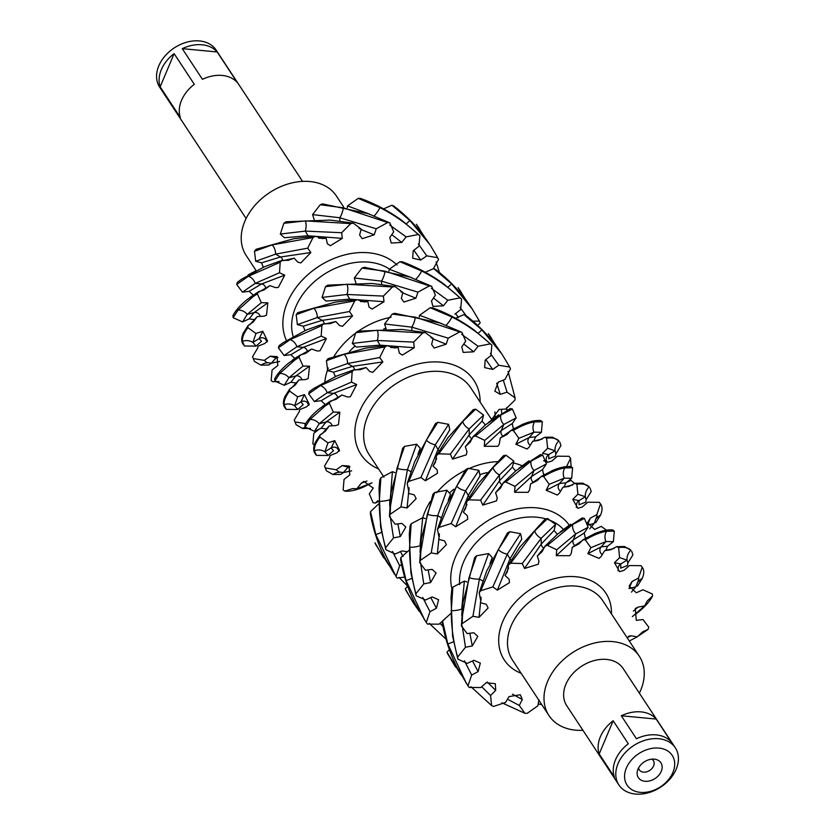 <?xml version="1.0" encoding="UTF-8"?>
<svg xmlns="http://www.w3.org/2000/svg" width="835" height="835" viewBox="0 0 835 835"><rect width="100%" height="100%" fill="white"/><g stroke="black" fill="none" stroke-linecap="round" stroke-linejoin="round"><path stroke-width="1.25" d="M626.365 768.023A27.023 19.821 146.7 0 0 640.33 792.363A27.023 19.821 146.7 0 0 672.906 772.427A27.023 19.821 146.7 0 0 658.94 748.087A27.023 19.821 146.7 0 0 626.365 768.023M676.204 769.139A33.776 24.779 -33.3 0 1 648.2 792.822A33.776 24.779 -33.3 0 1 618.902 784.963A33.776 24.779 -33.3 0 1 618.025 763.639A33.776 24.779 -33.3 0 1 646.029 739.967A33.776 24.779 -33.3 0 1 675.327 747.826A33.776 24.779 -33.3 0 1 676.204 769.139M302.541 181.383L216.098 50.037A33.776 24.779 146.7 0 0 186.8 42.178A33.776 24.779 146.7 0 0 158.796 65.861A33.776 24.779 146.7 0 0 159.673 87.174L246.116 218.519M651.884 759.161A8.434 6.189 -33.3 0 1 653.387 760.601A8.434 6.189 -33.3 0 1 653.607 765.914A8.434 6.189 -33.3 0 1 646.624 771.832A8.434 6.189 -33.3 0 1 639.307 769.87A8.434 6.189 -33.3 0 1 638.587 767.918M661.268 771.321A13.506 9.916 -33.3 0 1 645.914 781.341A13.506 9.916 -33.3 0 1 637.418 770.872A13.506 9.916 -33.3 0 1 638.003 769.129A13.506 9.916 -33.3 0 1 655.068 759.255A13.506 9.916 -33.3 0 1 661.268 771.321M675.327 747.826L623.15 668.532A33.776 24.779 146.7 0 0 593.842 660.673A33.776 24.779 146.7 0 0 565.848 684.356A33.776 24.779 146.7 0 0 566.725 705.669L618.902 784.963M614.341 776.957A33.776 24.779 -33.3 0 1 615.499 759.808A33.776 24.779 -33.3 0 1 628.296 743.755L613.161 720.751A33.776 24.779 146.7 0 0 600.365 736.804A33.776 24.779 146.7 0 0 599.196 753.953L614.341 776.957M343.644 206.986L336.474 196.089A54.035 39.652 146.7 0 0 289.599 183.512A54.035 39.652 146.7 0 0 244.791 221.4A54.035 39.652 146.7 0 0 246.2 255.51L256.157 270.644M639.349 693.165A54.035 39.652 146.7 0 0 640.675 690.274A54.035 39.652 146.7 0 0 639.266 656.174A54.035 39.652 146.7 0 0 592.38 643.587A54.035 39.652 146.7 0 0 547.583 681.475A54.035 39.652 146.7 0 0 548.981 715.585A54.035 39.652 146.7 0 0 582.924 730.301M457.862 659.149A105.377 77.311 146.7 0 1 457.643 657.082C453.321 641.865 451.203 626.407 451.276 610.709L452.873 587.13A105.377 77.311 146.7 0 0 451.777 589.312L451.004 597.735L452.601 636.176L457.862 659.149L467.245 663.366L473.862 660.318L480.323 663.094L478.131 671.601L471.681 675.066L464.427 660.798M416.164 595.772A105.377 77.311 146.7 0 1 415.934 593.716C411.624 578.498 409.494 563.041 409.567 547.332L411.175 523.764A105.377 77.311 146.7 0 0 410.068 525.946L409.296 534.369L410.893 572.81L416.164 595.772L425.537 600L432.154 596.952L438.615 599.728L436.423 608.235L429.973 611.7L422.729 597.432M385.885 549.764L380.614 526.802L379.017 488.36L379.789 479.937A105.377 77.311 146.7 0 1 380.896 477.756L379.288 501.334C379.215 517.032 381.344 532.49 385.655 547.708A105.377 77.311 146.7 0 0 385.885 549.764L395.258 553.991L401.875 550.943L406.718 551.632M283.222 260.656L294.15 258.161L288.357 260.322L282.073 260.353L264.465 266.741L241.43 279.297L237.422 282.24A105.377 77.311 146.7 0 0 236.681 284.453L248.433 276.26L280.205 262.211L279.495 272.721L284.725 275.164L278.337 287.438L275.529 287.626L269.955 285.643L263.954 290.006L258.443 291.697L246.722 299.901C240.01 305.506 235.418 310.756 232.934 315.64A105.377 77.311 146.7 0 0 233.153 317.707L242.536 321.934L249.154 318.886L253.997 319.575M233.153 317.707L238.006 310.109L252.942 296.78L257.347 293.878L261.324 302.677L267.837 302.813L266.49 315.233L263.923 316.194L257.263 316.559L253.287 321.945L248.078 325.556A105.377 77.311 146.7 0 0 247.911 327.717L255.98 333.457L262.764 331.265L267.544 340.983L264.726 343.54L258.005 346.181L257.671 348.07L252.535 356.743A105.377 77.311 146.7 0 0 253.339 358.559L264.257 360.386L270.3 356.201L277.022 356.639L277.836 365.49L272.074 370.02L271.156 380.541A105.377 77.311 146.7 0 0 272.795 381.741L279.005 381.501M258.443 291.697A105.377 77.311 146.7 0 0 257.347 293.878M274.861 381.073A105.377 77.311 146.7 0 1 274.632 379.017C277.116 374.122 281.719 368.872 288.43 363.267L300.151 355.073A105.377 77.311 146.7 0 0 299.045 357.244L294.64 360.156L279.715 373.475L274.861 381.073L284.244 385.3L288.931 377.744L303.032 366.043L299.045 357.244M355.199 370.041L366.137 367.536L360.344 369.696L354.061 369.728L336.453 376.115L313.417 388.682L309.409 391.615A105.377 77.311 146.7 0 0 308.668 393.828L320.41 385.634L352.182 371.585L351.472 382.096L356.702 384.538L350.314 396.813L347.517 397.001L341.943 395.018L335.941 399.38L330.43 401.082L318.709 409.275C311.998 414.88 307.395 420.13 304.911 425.025A105.377 77.311 146.7 0 0 305.14 427.082L314.524 431.309L321.131 428.261L325.974 428.95M305.14 427.082L309.994 419.483L324.919 406.165L329.324 403.253L333.311 412.052L339.814 412.187L338.467 424.608L335.9 425.568L329.251 425.933L325.274 431.319L320.055 434.931A105.377 77.311 146.7 0 0 319.889 437.091L327.957 442.832L334.752 440.64L339.521 450.357L336.714 452.914L329.992 455.566L329.648 457.455L324.523 466.128A105.377 77.311 146.7 0 0 325.316 467.944L336.244 469.761L342.287 465.575L349.009 466.024L349.823 474.864L344.051 479.394L343.143 489.915A105.377 77.311 146.7 0 0 344.782 491.116L352.579 488.6L356.9 488.736L361.273 483.194L363.883 481.44L373.235 488.078L369.3 493.809L373.078 502.691A105.377 77.311 146.7 0 0 375.312 503.077L377.827 500.687M330.43 401.082A105.377 77.311 146.7 0 0 329.324 403.253M476.503 555.786L469.019 577.549L462.506 615.218L462.131 623.682A105.377 77.311 146.7 0 0 461.39 625.895L463.018 602.327L474.635 557.644A105.377 77.311 146.7 0 1 476.503 555.786L488.579 553.584L492.233 557.603L489.926 563.625M434.805 492.41L427.311 514.183L420.809 551.851L420.433 560.316A105.377 77.311 146.7 0 0 419.692 562.529L421.32 538.951L432.927 494.278A105.377 77.311 146.7 0 1 434.805 492.41L446.882 490.218L450.524 494.236L448.228 500.259M410.862 471.671L407.428 469.656L416.602 444.21L404.526 446.401A105.377 77.311 146.7 0 0 402.647 448.27L391.041 492.953L389.413 516.521L395.143 524.203L401.885 523.388L405.831 527.01L400.299 536.571L393.494 537.876L385.655 547.708M397.032 468.174A12.107 5.73 3.9 0 0 407.428 469.656L400.936 506.908L390.154 514.308L390.529 505.843L397.032 468.174L404.526 446.401M282.073 260.353A105.377 77.311 146.7 0 0 280.205 262.211M323.782 323.719L306.174 330.107L283.138 342.674L279.13 345.617A105.377 77.311 146.7 0 0 278.389 347.819L290.142 339.626L321.903 325.577A105.377 77.311 146.7 0 1 323.782 323.719L330.065 323.688L335.858 321.527L339.501 325.535L342.538 326.287L352.568 315.901L349.416 311.518L354.708 300.903L313.803 308.292L296.174 314.68A105.377 77.311 146.7 0 1 297.771 312.645L335.482 302.082L357.067 299.64A105.377 77.311 146.7 0 0 354.708 300.903M354.061 369.728A105.377 77.311 146.7 0 0 352.182 371.585M180.35 117.516A33.776 24.779 -33.3 0 1 181.508 100.367A33.776 24.779 -33.3 0 1 194.304 84.314L174.118 53.638A33.776 24.779 146.7 0 0 161.322 69.691A33.776 24.779 146.7 0 0 160.163 86.84L180.35 117.516M202.446 79.325A33.776 24.779 -33.3 0 1 237.359 82.634L217.173 51.958A33.776 24.779 146.7 0 0 182.26 48.66L202.446 79.325M319.889 437.091C315.88 442.373 314.043 446.913 314.398 450.702L316.413 455.367L328.009 455.492L333.489 450.67L331.14 447.946L334.752 440.64M320.055 434.931L315.233 442.519C313.188 447.33 313.188 451.088 315.254 453.77M284.975 407.762C282.908 405.079 282.908 401.322 284.954 396.51L289.776 388.922A105.377 77.311 146.7 0 0 289.62 391.083C285.601 396.364 283.764 400.904 284.119 404.693L286.134 409.359L297.73 409.484L294.598 405.768L297.677 396.823L289.62 391.083M247.911 327.717C243.893 332.998 242.066 337.538 242.411 341.327L244.425 345.993L256.032 346.118L261.501 341.296L259.163 338.572L262.764 331.265M248.078 325.556L243.256 333.144C241.2 337.956 241.211 341.713 243.267 344.396M379.288 503.338L370.521 511.605A105.377 77.311 146.7 0 0 370.354 513.765C373.141 529.38 378.025 544.128 385.018 558.01L394.151 573.697M392.45 551.424L399.694 565.692L395.999 576.463A105.377 77.311 146.7 0 0 397.157 578.06L404.683 577.079M395.999 576.463L375.813 534.567L370.521 511.605M424.785 620.238L406.092 580.576L400.8 557.613A105.377 77.311 146.7 0 0 400.633 559.774C403.42 575.388 408.305 590.136 415.298 604.018L426.278 622.472A105.377 77.311 146.7 0 0 427.436 624.069L439.033 624.183L442.487 621.146M424.43 619.695L424.076 619.163M466.483 683.604L447.8 643.942L442.508 620.979A105.377 77.311 146.7 0 0 442.341 623.14C445.118 638.754 450.013 653.502 457.006 667.395L467.976 685.838A105.377 77.311 146.7 0 0 469.134 687.435L480.741 687.549L486.21 682.738L495.332 683.708L495.698 690.399L490.573 695.503L481.67 686.725M466.128 683.072L465.773 682.529M321.6 434.242L329.251 425.933M309.994 419.483A12.107 11.544 -86 0 1 319.21 423.752L333.311 412.052M339.814 412.187L326.036 421.999L319.21 423.752L314.524 431.309M295.694 382.941L290.851 382.253L284.244 385.3M291.321 388.233L298.972 379.925L305.62 379.56L308.188 378.599L309.534 366.179L303.032 366.043M289.776 388.922L294.995 385.311L298.972 379.925M249.623 324.867L257.263 316.559M238.006 310.109A12.107 11.544 -86 0 1 247.233 314.377L261.324 302.677M267.837 302.813L254.049 312.624L247.233 314.377L242.536 321.934M401.583 564.679L399.694 565.692M426.278 622.472L429.973 611.7M400.8 557.613L408.941 550.338M467.976 685.838L471.681 675.066M442.508 620.979L450.649 613.704M324.523 466.128L326.422 470.783L332.967 474.53L340.774 474.395L343.435 472.579M326.422 470.783L325.316 467.944M296.143 424.775L294.244 420.12A105.377 77.311 146.7 0 0 295.037 421.936L296.143 424.775L302.688 428.522L310.495 428.386M252.535 356.743L254.435 361.409L260.979 365.156L268.786 365.02L271.448 363.194M254.435 361.409L253.339 358.559M383.693 557.811L374.988 542.802A105.377 77.311 146.7 0 0 375.781 544.618L388.964 565.316M383.348 557.289L383.004 556.757M407.595 586.066L398.973 577.382M419.243 611.314L413.972 603.82L405.267 588.811A105.377 77.311 146.7 0 0 406.06 590.627L413.628 603.288M429.253 623.39L446.015 639.151M460.941 674.69L446.965 652.177A105.377 77.311 146.7 0 0 447.769 653.993L455.336 666.664M470.961 686.756L491.585 705.565A105.377 77.311 146.7 0 0 493.495 706.452L505.551 702.454L509.047 696.599L520.32 694.762L522.303 699.479L519.297 705.439L507.482 699.229M329.595 457.684L329.992 455.566M314.398 450.702A12.107 11.972 -43.3 0 1 324.878 451.777L327.957 442.832M339.073 451.349L338.968 450.629A5.407 5.344 -43.3 0 0 331.14 447.946L324.878 451.777L328.009 455.492M307.583 403.368L308.689 404.62A5.407 5.344 136.7 0 0 300.861 401.938L303.209 404.662L297.73 409.484M299.316 411.676L299.713 409.557L306.435 406.906L309.242 404.349L304.472 394.631L297.677 396.823M294.244 420.12L299.368 411.446L299.713 409.557M257.618 348.31L258.005 346.181M242.411 341.327A12.107 11.972 -43.3 0 1 252.89 342.402L255.98 333.457M267.096 341.974L266.981 341.254A5.407 5.344 -43.3 0 0 259.163 338.572L252.89 342.402L256.032 346.118M439.972 623.359L442.967 626.469M444.512 619.372L442.811 620.864M405.267 588.811L407.689 586.306M491.585 705.565L490.573 695.503M446.965 652.177L449.387 649.672M344.782 491.116C349.489 491.606 355.512 490.354 362.87 487.348L370.897 483.413M319.544 428.856L313.772 433.386L312.864 443.907A105.377 77.311 146.7 0 0 314.336 444.982M501.887 702.799L524.85 713.267A105.377 77.311 146.7 0 0 527.229 713.309L537.897 705.794L538.899 699.793M351.629 470.836L343.31 472.579L338.885 471.921L336.244 469.761M305.693 423.585L295.037 421.936M279.642 361.461L271.323 363.204L266.908 362.547L264.257 360.386M524.85 713.267L519.297 705.439M378.62 501.47L375.312 503.077M538.21 703.926L541.821 704.698M372.055 482.787L356.9 488.736M637.491 636.562L648.043 629.433A105.377 77.311 146.7 0 0 648.785 627.221L643.044 619.539L636.301 620.353L635.299 608.548L637.888 607.17L644.693 605.866L632.346 616.627M648.043 629.433L642.679 631.824L637.251 636.834L629.381 640.988M637.251 636.834L631.135 635.779L628.431 636.28M506.793 407.355L506.845 410.204M634.976 614.727L638.744 611.784C645.455 606.179 650.047 600.929 652.532 596.033A105.377 77.311 146.7 0 0 652.312 593.977L642.929 589.75L636.312 592.798L629.172 586.087L632.043 581.515L638.493 578.05L638.65 579.636L635.842 586.807L631.469 592.109M652.532 596.033L647.177 601.085L644.693 605.866M491.314 337.987L489.467 335.221A105.377 77.311 146.7 0 0 488.308 333.624L496.501 346.368M508.056 371.377L515.111 397.909L507.043 392.168L500.248 394.36L494.842 391.135L498.286 382.086L505.008 379.434L510.477 368.872A105.377 77.311 146.7 0 0 509.684 367.056L498.756 365.239L492.713 369.425L484.634 367.598L485.177 360.135L490.949 355.606L491.857 345.085A105.377 77.311 146.7 0 0 490.218 343.884L478.1 346.264L473.727 351.806L463.206 352.412L461.765 346.922L465.7 341.191L461.922 332.309A105.377 77.311 146.7 0 0 459.688 331.923L448.228 338.144L446.182 344.187L434.179 348.038L431.622 344.448L433.114 338.405L425.224 332.507A105.377 77.311 146.7 0 0 422.729 332.988L413.669 342.099L414.275 347.736L402.334 355.094L399.318 353.09L398.149 347.652L394.297 347.945L387.346 345.648A105.377 77.311 146.7 0 0 384.987 346.911L379.695 357.526L382.847 361.91L372.817 372.295L369.78 371.544L366.137 367.536M492.139 418.815L499.1 409.432L505.749 409.067L514.944 400.069A105.377 77.311 146.7 0 0 515.111 397.909M461.035 291.979L459.187 289.213A105.377 77.311 146.7 0 0 458.029 287.616L466.222 300.36M419.337 228.613L417.49 225.847A105.377 77.311 146.7 0 0 416.331 224.25L424.524 236.994M436.079 262.002L439.45 272.523M566.527 466.588L570.545 458.373L569.053 456.307L557.456 456.192L551.977 461.003L547.603 462.308L543.668 460.753M570.211 457.904A105.377 77.311 146.7 0 0 569.053 456.307M570.545 458.373L571.13 466.692M599.332 502.315L600.49 503.912A105.377 77.311 146.7 0 0 599.332 502.315L587.736 502.2L582.256 507.012L577.883 508.317L572.768 499.351L577.893 494.247L585.325 496.762L586.149 499.904L585.753 502.127L579.031 504.778L579.062 500.593L572.768 499.351M595.689 522.762L600.511 515.174C602.557 510.352 602.546 506.605 600.49 503.912L596.795 514.684L590.335 518.149L587.464 522.71L594.614 529.432L601.221 526.384L606.46 530.173M641.029 565.681L642.198 567.278A105.377 77.311 146.7 0 0 641.029 565.681L629.433 565.566L623.964 570.378L619.591 571.683L614.476 562.717L619.601 557.613L627.033 560.128L627.857 563.27L627.461 565.493L620.739 568.144L620.76 563.959L614.476 562.717M637.387 586.128L642.209 578.54C644.265 573.728 644.255 569.971 642.198 567.278L638.493 578.05M501.491 409.296L501.658 413.116M574.72 483.517L570.942 480.375L566.349 482.494M589.771 528.743L594.144 523.441L596.941 516.27L596.795 514.684M502.117 354.395L498.318 348.853C489.258 336.234 478.434 325.107 465.867 315.484A105.377 77.311 146.7 0 0 463.947 314.597L455.555 318.26M501.772 353.863L481.878 329.835L463.947 314.597M502.461 354.927L509.684 367.056M477.714 325.473L480.198 322.874A105.377 77.311 146.7 0 0 479.405 321.058L472.182 308.919L451.599 283.827L433.668 268.588A105.377 77.311 146.7 0 1 435.588 269.486C448.155 279.099 458.979 290.225 468.038 302.844L471.838 308.386M430.129 245.02L426.341 239.468C417.27 226.859 406.457 215.733 393.88 206.109A105.377 77.311 146.7 0 0 391.97 205.222L383.578 208.886M429.785 244.488L409.891 220.461L391.97 205.222M430.484 245.553L437.697 257.681L426.779 255.865L420.736 260.05L412.657 258.224L413.2 250.761L418.961 246.231L419.88 235.71A105.377 77.311 146.7 0 0 418.241 234.51L406.123 236.889L401.75 242.432L391.229 243.037L389.788 237.537L393.713 231.817L389.935 222.935A105.377 77.311 146.7 0 0 387.701 222.548L376.241 228.769L374.205 234.812L362.192 238.664L359.635 235.073L361.127 229.03L353.236 223.133A105.377 77.311 146.7 0 0 350.752 223.613L341.682 232.714L342.287 238.361L330.357 245.72L327.33 243.716L326.172 238.278L322.31 238.57L315.359 236.274A105.377 77.311 146.7 0 0 313 237.537L307.708 248.152L310.87 252.525L300.84 262.921L297.803 262.169L294.15 258.161M433.198 268.995L438.5 259.497A105.377 77.311 146.7 0 0 437.697 257.681M544.691 437.289L552.499 437.143L558.907 440.901C556.486 438.375 552.384 437.467 546.612 438.177A105.377 77.311 146.7 0 0 544.691 437.289L538.659 440.421L532.646 441.287L529.139 447.142L527.052 449.032L515.884 444.262L518.9 438.302L513.337 430.474A105.377 77.311 146.7 0 0 510.957 430.432L506.949 434.555L500.29 437.947L499.288 443.949L497.879 446.318L484.29 446.287L484.728 440.379L475.47 435.974A105.377 77.311 146.7 0 0 472.986 436.778L470.157 442.206L465.325 446.662L466.984 451.892L466.264 454.856L452.518 459.104L450.315 454.146L438.751 453.833A105.377 77.311 146.7 0 0 436.548 455.367L435.39 462.319L433.062 466.118L437.123 469.792L437.457 473.257L425.391 480.762L420.892 477.505L408.795 481.346A105.377 77.311 146.7 0 0 407.198 483.371L408.806 491.711L408.419 493.349L414.264 494.894L416.133 498.652L407.062 507.962L400.936 506.908M555.87 453.989L560.943 445.556L559.742 441.955M576.891 484.185C582.663 483.475 586.765 484.383 589.186 486.909L582.778 483.152L574.971 483.298A105.377 77.311 146.7 0 1 576.891 484.185L577.893 494.247M590.021 487.964L591.222 491.564L586.337 499.288M618.589 547.551C624.371 546.841 628.463 547.75 630.884 550.275L624.476 546.518L616.679 546.664A105.377 77.311 146.7 0 1 618.589 547.551L619.601 557.613M631.719 551.33L632.93 554.931L628.035 562.654M503.286 380.123L507.043 392.168M547.75 462.329L546.497 461.056A5.407 5.344 -43.3 0 1 548.783 454.584L555.045 450.754L547.614 448.238L546.612 438.177M558.907 440.901A12.107 11.972 -43.3 0 0 555.045 450.754L555.87 453.896L555.473 456.119L548.752 458.77L548.783 454.584L542.5 453.342L547.614 448.238M491.857 345.085L473.915 329.867C461.254 320.692 447.487 313.334 432.593 307.791A105.377 77.311 146.7 0 0 430.213 307.739L419.546 315.265L419.233 317.133M490.218 343.884C478.716 333.071 465.972 324.105 451.965 317.018L430.213 307.739M461.578 299.076A105.377 77.311 146.7 0 0 459.939 297.876C448.437 287.063 435.693 278.107 421.696 271.01L399.934 261.731A105.377 77.311 146.7 0 1 402.313 261.783C417.208 267.325 430.975 274.684 443.635 283.858L461.578 299.076L460.669 309.597L454.908 314.127M419.88 235.71L401.938 220.492C389.277 211.318 375.499 203.959 360.616 198.417A105.377 77.311 146.7 0 0 358.236 198.365L347.558 205.88L347.256 207.758M418.241 234.51C406.739 223.686 393.984 214.731 379.988 207.644L358.236 198.365M530.267 445.253A5.407 5.219 15.5 0 1 529.192 437.498L533.951 432.165L541.414 432.29L542.322 421.758A105.377 77.311 146.7 0 0 540.683 420.569C535.976 420.078 529.954 421.331 522.595 424.337L510.957 430.432M513.337 430.474C521.426 425.693 528.482 422.844 534.504 421.925L542.322 421.758M543.616 476.482C551.705 471.702 558.761 468.852 564.784 467.934L572.601 467.767A105.377 77.311 146.7 0 0 570.963 466.577C566.255 466.076 560.233 467.339 552.874 470.345L541.237 476.441A105.377 77.311 146.7 0 1 543.616 476.482L549.179 484.31L546.163 490.27L557.331 495.04L559.419 493.151L562.926 487.296L568.938 486.419L574.971 483.298M585.325 539.848C593.414 535.068 600.469 532.219 606.481 531.3L614.309 531.133A105.377 77.311 146.7 0 0 612.671 529.943C607.963 529.453 601.931 530.705 594.572 533.711L582.945 539.807A105.377 77.311 146.7 0 1 585.325 539.848L590.877 547.677L587.871 553.636L599.029 558.406L601.116 556.517L604.623 550.672L610.646 549.795L616.679 546.664M490.322 353.382L498.756 365.239M425.276 272.252L433.668 268.588M460.043 307.384L466.149 315.703M472.913 321.183L479.405 321.058M418.345 244.008L426.779 255.865M534.504 421.925A12.107 11.7 15.5 0 0 533.951 432.165L518.9 438.302M542.155 439.106L532.646 441.287M533.836 440.849L535.642 436.82L541.414 432.29M564.784 467.934A12.107 11.7 -164.5 0 0 564.23 478.173L549.179 484.31M572.434 485.114L562.926 487.296M546.163 490.27L559.471 483.507L564.23 478.173L571.693 478.288L565.921 482.818L564.116 486.857M572.601 467.767L571.693 478.288M606.481 531.3A12.107 11.7 -164.5 0 0 605.939 541.539L590.877 547.677M614.142 548.48L604.623 550.672M587.871 553.636L601.179 546.873L605.939 541.539L613.391 541.664L607.629 546.194L605.813 550.223M614.309 531.133L613.391 541.664M461.922 332.309L440.16 323.061L394.725 313.292A105.377 77.311 146.7 0 0 392.241 314.096L384.58 323.98L386.24 329.209M459.688 331.923L415.287 317.175L392.241 314.096M431.643 286.301A105.377 77.311 146.7 0 0 429.409 285.914L385.008 271.166L361.962 268.087A105.377 77.311 146.7 0 1 364.446 267.283L409.881 277.053L431.643 286.301L435.421 295.183L431.486 300.913L432.927 306.403L443.448 305.798L447.821 300.256L459.939 297.876M389.935 222.935L368.172 213.687L322.738 203.907A105.377 77.311 146.7 0 0 320.254 204.721L312.593 214.605L314.252 219.835M387.701 222.548L343.3 207.8L320.254 204.721M502.722 436.016A5.407 4.801 23.2 0 1 501.261 430.536L503.797 424.504L516.166 417.876L512.387 408.993A105.377 77.311 146.7 0 0 510.154 408.597L485.907 424.483L472.986 436.778M475.47 435.974L500.739 415.11L512.387 408.993M505.749 481.983L531.018 461.118L542.666 455.002A105.377 77.311 146.7 0 0 540.433 454.605L516.187 470.491L503.265 482.787A105.377 77.311 146.7 0 1 505.749 481.983L515.007 486.387L514.569 492.295L528.158 492.326L529.567 489.957L530.569 483.956L537.218 480.563L541.237 476.441M547.447 545.349L572.726 524.484L584.375 518.368A105.377 77.311 146.7 0 0 582.131 517.971L557.895 533.857L544.963 546.153A105.377 77.311 146.7 0 1 547.447 545.349L556.715 549.754L556.277 555.661L569.856 555.692L571.276 553.323L572.267 547.322L578.926 543.929L582.945 539.807M461.703 334.376L478.1 346.264M441.673 323.583L419.546 315.265M411.394 277.585L389.267 269.256L399.934 261.731M388.953 271.124L389.267 269.256M431.424 288.367L447.821 300.256M389.726 225.001L406.123 236.889M369.686 214.209L347.558 205.88M500.739 415.11A12.107 10.761 23.2 0 0 503.797 424.504L484.728 440.379M513.807 428.71A12.107 10.761 23.2 0 1 513.755 428.71L500.29 437.947M513.755 428.71L514.569 428.271M513.41 428.898L512.231 423.595L516.166 417.876M531.018 461.118A12.107 10.761 -156.8 0 0 534.076 470.512L515.007 486.387M544.848 474.28L530.569 483.956M514.569 492.295L531.54 476.534L534.076 470.512L546.445 463.884L542.51 469.604L543.689 474.906M542.666 455.002L546.445 463.884M572.726 524.484A12.107 10.761 -156.8 0 0 575.774 533.889L556.715 549.754M586.556 537.646L572.267 547.322M556.277 555.661L573.248 539.911L575.774 533.889L588.143 527.25L584.218 532.97L585.398 538.272M584.375 518.368L588.143 527.25M425.224 332.507L402.178 329.46L358.017 331.151A105.377 77.311 146.7 0 0 355.804 332.685L352.318 343.435L356.378 347.099L379.988 345.147L414.275 347.736M422.729 332.988L377.399 330.263L355.804 332.685M394.945 286.509A105.377 77.311 146.7 0 0 392.45 286.979L347.12 284.255L325.525 286.676A105.377 77.311 146.7 0 1 327.738 285.142L371.899 283.451L394.945 286.509L402.835 292.396L401.343 298.439L403.9 302.04L415.903 298.189L417.949 292.135L429.409 285.914M353.236 223.133L330.19 220.085L286.029 221.776A105.377 77.311 146.7 0 0 283.827 223.31L280.33 234.061L284.401 237.724L308.011 235.773L342.287 238.361M350.752 223.613L305.422 220.889L283.827 223.31M471.796 438.678A5.407 4.144 19.9 0 1 469.239 434.732L469.155 428.939L483.58 415.078L475.689 409.192A105.377 77.311 146.7 0 0 473.195 409.661L448.019 437.571L436.548 455.367M438.751 453.833L462.757 421.508L475.689 409.192M469.03 499.841L493.036 467.517L505.968 455.2A105.377 77.311 146.7 0 0 503.474 455.67L478.298 483.58L466.828 501.376A105.377 77.311 146.7 0 1 469.03 499.841L480.595 500.144L482.797 505.112L496.543 500.864L497.263 497.9L495.593 492.671L500.436 488.204L503.265 482.787M510.738 563.218L534.744 530.883L547.666 518.566A105.377 77.311 146.7 0 0 545.182 519.036L520.007 546.946L508.536 564.742A105.377 77.311 146.7 0 1 510.738 563.218L522.292 563.521L524.495 568.478L538.251 564.23L538.961 561.277L537.302 556.037L542.145 551.58L544.963 546.153M431.058 337.82L433.114 338.405M415.287 317.175A12.107 5.344 -68.2 0 1 411.812 327.143L448.228 338.144M411.864 330.378L411.812 327.143L384.58 323.98M381.585 284.37L381.532 281.134L354.301 277.971L361.962 268.087M355.961 283.201L354.301 277.971M385.008 271.166A12.107 5.344 111.8 0 1 381.532 281.134L417.949 292.135M400.8 291.812L402.835 292.396M359.071 228.446L361.127 229.03M343.3 207.8A12.107 5.344 -68.2 0 1 339.835 217.758L376.241 228.769M339.876 221.004L339.835 217.758L312.593 214.605M462.757 421.508A12.107 9.289 19.9 0 0 469.155 428.939L450.315 454.146M472.84 437.498L465.325 446.662M488.423 422.437L498.693 414.818M485.354 424.942L482.077 421.122L483.58 415.078M493.036 467.517A12.107 9.289 -160.1 0 0 499.434 474.948L480.595 500.144M503.119 483.507L495.593 492.671M482.797 505.112L499.518 480.741L499.434 474.948L513.859 461.087L512.356 467.13L515.633 470.95M505.968 455.2L513.859 461.087M518.702 468.445L528.962 460.826M534.744 530.883A12.107 9.289 -160.1 0 0 541.143 538.314L522.292 563.521M544.817 546.873L537.302 556.037M524.495 568.478L541.226 544.117L541.143 538.314L555.557 524.453L554.064 530.496L557.342 534.317M547.666 518.566L555.557 524.453M560.41 531.811L570.67 524.192M387.346 345.648L365.761 348.091L328.051 358.653A105.377 77.311 146.7 0 0 326.454 360.678L327.675 370.656L333.52 372.201L335.284 376.637M384.987 346.911L344.083 354.301L326.454 360.678M315.359 236.274L293.774 238.716L256.074 249.279A105.377 77.311 146.7 0 0 254.477 251.304L255.687 261.282L261.543 262.827L263.296 267.263M313 237.537L272.106 244.926L254.477 251.304M439.21 450.806A5.407 3.361 12.9 0 1 437.999 449.48L435.317 444.794L448.614 424.326L437.811 422.333A105.377 77.311 146.7 0 0 435.452 423.595L414.713 461.619L407.198 483.371M408.795 481.346L426.341 440.139L437.811 422.333M439.074 527.355L456.62 486.147L468.091 468.341A105.377 77.311 146.7 0 0 465.721 469.604L444.992 507.628L437.477 529.38A105.377 77.311 146.7 0 1 439.074 527.355L451.171 523.514L455.67 526.77L467.736 519.266L467.402 515.79L463.341 512.126L465.669 508.327L466.828 501.376M480.783 590.721L498.328 549.514L509.788 531.707A105.377 77.311 146.7 0 0 507.43 532.97L486.69 570.994L479.186 592.746A105.377 77.311 146.7 0 1 480.783 590.721L492.869 586.88L497.378 590.136L509.444 582.632L509.11 579.166L505.039 575.492L507.367 571.693L508.536 564.742M390.728 347.527L398.149 347.652M377.399 330.263A12.107 7.108 -77.7 0 1 377.305 340.471L413.669 342.099M380.405 346.149A5.407 3.173 -77.7 0 0 379.988 345.147L377.305 340.471L352.318 343.435M350.126 300.141A5.407 3.173 102.3 0 0 349.708 299.139L347.026 294.463L322.039 297.427L325.525 286.676M360.449 301.518L367.87 301.644L369.039 307.082L372.055 309.086L383.996 301.727L349.708 299.139L326.099 301.091L322.039 297.427M347.12 284.255A12.107 7.108 102.3 0 1 347.026 294.463L383.39 296.091L392.45 286.979M357.067 299.64L364.018 301.936L367.87 301.644M383.996 301.727L383.39 296.091M318.74 238.152L326.172 238.278M305.422 220.889A12.107 7.108 -77.7 0 1 305.318 231.097L341.682 232.714M308.418 236.775A5.407 3.173 -77.7 0 0 308.011 235.773L305.318 231.097L280.33 234.061M426.341 440.139A12.107 7.525 12.9 0 0 435.317 444.794L420.892 477.505M436.695 458.519L433.062 466.118M425.391 480.762L437.999 449.48L449.783 429.774L448.614 424.326M456.62 486.147A12.107 7.525 -167.1 0 0 465.596 490.803L451.171 523.514M466.974 504.517L463.341 512.126M469.489 496.815A5.407 3.361 -167.1 0 1 468.278 495.489L465.596 490.803L478.893 470.335L480.062 475.783L468.278 495.489L455.67 526.77M468.091 468.341L478.893 470.335M498.328 549.514A12.107 7.525 -167.1 0 0 507.294 554.169L492.869 586.88M508.682 567.894L505.039 575.492M511.197 560.191A5.407 3.361 -167.1 0 1 509.987 558.855L507.294 554.169L520.602 533.701L521.76 539.149L509.987 558.855L497.378 590.136M509.788 531.707L520.602 533.701M390.154 514.308A105.377 77.311 146.7 0 0 389.413 516.521M344.083 354.301A12.107 8.903 -85.2 0 1 347.59 363.507L379.695 357.526M382.847 361.91L352.474 366.367L347.59 363.507L327.675 370.656M324.345 323.897A5.407 3.977 94.8 0 0 322.195 320.358L317.31 317.498L297.396 324.648L296.174 314.68M305.005 330.629L303.241 326.203L297.396 324.648M313.803 308.292A12.107 8.903 94.8 0 1 317.31 317.498L349.416 311.518M324.919 324.032L335.858 321.527M272.106 244.926A12.107 8.903 -85.2 0 1 275.602 254.132L307.708 248.152M310.87 252.525L280.487 256.992L275.602 254.132L255.687 261.282M256.084 270.686L248.214 274.851M409.077 489.957L408.419 493.349M417.949 454.25L420.245 448.228L416.602 444.21M427.311 514.183A12.107 5.73 -176.1 0 0 437.707 515.665L431.215 552.916L437.342 553.97L446.412 544.66L444.544 540.903L438.699 539.358L439.085 537.719L437.477 529.38M420.433 560.316L431.215 552.916M439.356 535.945L438.699 539.358M441.141 517.679L437.707 515.665L446.882 490.218M469.019 577.549A12.107 5.73 -176.1 0 0 479.405 579.031L472.923 616.282L479.039 617.347L488.12 608.026L486.252 604.269L480.396 602.724L480.793 601.085L479.186 592.746M462.131 623.682L472.923 616.282M481.064 599.311L480.396 602.724M482.849 581.045L479.405 579.031L488.579 553.584M294.828 358.465L290.872 354.698L284.119 355.512L278.389 347.819M411.175 523.764L422.687 517.71L425.224 518.608M452.873 587.13L464.385 581.077L466.922 581.974M457.643 657.082L465.481 647.25L472.286 645.946L477.808 636.385L473.873 632.763L467.13 633.577L461.39 625.895M415.934 593.716L423.773 583.884L430.578 582.579L436.1 573.019L432.165 569.397L425.422 570.211L419.692 562.529M394.945 472.6L392.408 471.702L380.896 477.756M308.668 393.828L314.398 401.52L321.151 400.706L325.097 404.432M300.151 355.073L305.662 353.372L311.664 349.009L317.237 350.992L320.035 350.804L326.422 338.53L321.193 336.087L321.903 325.577M236.681 284.453L242.421 292.146L249.164 291.332L253.12 295.058M451.276 610.709A12.107 4.175 173.1 0 0 461.713 609.112L464.385 581.077M462.214 609.153L461.713 615.52M462.277 626.187L465.481 647.25M409.567 547.332A12.107 4.175 173.1 0 0 420.005 545.735L422.687 517.71M420.516 545.787L420.005 552.154M420.579 562.821L423.773 583.884M390.237 499.779L392.408 471.702M379.288 501.334A12.107 4.175 -6.9 0 0 389.726 499.737L389.726 506.146M390.3 516.813L393.494 537.876M248.433 276.26A12.107 10.458 -89.6 0 1 255.207 283.378L242.421 292.146M269.955 285.643L250.49 296.957M249.164 291.332L261.543 283.973L255.207 283.378L279.495 272.721M307.301 351.076A5.407 4.666 90.4 0 0 303.241 347.35L296.916 346.744L321.193 336.087M296.081 357.62A12.107 10.458 90.4 0 0 296.133 357.516L311.664 349.009M296.133 357.516L292.198 360.323M290.142 339.626A12.107 10.458 90.4 0 1 296.916 346.744L284.119 355.512M320.41 385.634A12.107 10.458 -89.6 0 1 327.195 392.753L314.398 401.52M341.943 395.018L322.467 406.332M321.151 400.706L333.52 393.348L327.195 392.753L351.472 382.096M636.437 738.766A33.776 24.779 -33.3 0 1 671.35 742.075L656.206 719.071A33.776 24.779 146.7 0 0 621.303 715.772L636.437 738.766M174.118 53.638L160.163 86.84M613.161 720.751L599.196 753.953M217.173 51.958L182.26 48.66M656.206 719.071L621.303 715.772M451.965 588.915A67.551 49.557 -33.3 0 1 455.2 557.686A67.551 49.557 -33.3 0 1 510.529 510.519A67.551 49.557 -33.3 0 1 569.199 525.163M563.395 529.4A60.788 44.599 146.7 0 0 547.979 519.568M545.86 518.9A60.788 44.599 146.7 0 0 463.54 562.07A60.788 44.599 146.7 0 0 459.688 584.688M521.176 673.334A60.788 44.599 -33.3 0 1 502.722 621.605A60.788 44.599 -33.3 0 1 566.464 576.661A60.788 44.599 -33.3 0 1 611.46 613.923M639.266 656.174L602.745 600.689A54.035 39.652 146.7 0 0 555.87 588.101A54.035 39.652 146.7 0 0 511.062 625.989A54.035 39.652 146.7 0 0 512.471 660.099L548.981 715.585M422.74 517.731A67.551 49.557 -33.3 0 1 424.921 511.688A67.551 49.557 -33.3 0 1 430.265 501.48M436.621 492.817A67.551 49.557 -33.3 0 1 465.158 470.418M468.55 468.8A67.551 49.557 -33.3 0 1 497.055 461.661M513.4 462.955A67.551 49.557 -33.3 0 1 522.063 465.742M486.951 472.62A60.788 44.599 146.7 0 0 479.812 474.624M453.687 489.258A60.788 44.599 146.7 0 0 449.449 493.047M378.589 468.967A67.551 49.557 -33.3 0 1 359.321 411.999A67.551 49.557 -33.3 0 1 429.378 362.119A67.551 49.557 -33.3 0 1 480.156 402.126M491.763 419.755L470.804 387.91A60.788 44.599 146.7 0 0 418.064 373.756A60.788 44.599 146.7 0 0 367.661 416.383A60.788 44.599 146.7 0 0 369.237 454.751L383.964 477.129M334.031 356.357A67.551 49.557 -33.3 0 1 355.887 332.946M358.518 331.077A67.551 49.557 -33.3 0 1 391.062 317.216M385.947 328.291A60.788 44.599 146.7 0 0 383.735 329M355.084 345.93A60.788 44.599 146.7 0 0 349.447 351.618M286.436 340.482A67.551 49.557 -33.3 0 1 287.334 302.625A67.551 49.557 -33.3 0 1 338.478 256.773A67.551 49.557 -33.3 0 1 397.032 265.019M389.517 269.162A60.788 44.599 146.7 0 0 295.684 307.009A60.788 44.599 146.7 0 0 293.127 336.421M335.399 375.875A60.788 44.599 146.7 0 0 335.159 376.689M321.131 428.261L326.036 421.999A5.407 5.156 -86 0 1 332.194 425.777M301.915 379.768A5.407 5.156 94 0 0 295.757 375.99L288.931 377.744A12.107 11.544 94 0 0 279.715 373.475M309.534 366.179L295.757 375.99L290.851 382.253M249.154 318.886L254.049 312.624A5.407 5.156 -86 0 1 260.207 316.392M381.553 532.323A12.107 3.1 -19 0 1 375.813 534.567M400.508 551.58L402.981 556.507M406.092 580.576A12.107 3.1 161 0 0 411.832 578.331M430.787 597.589L436.423 608.235M447.8 643.942A12.107 3.1 161 0 0 453.541 641.708M472.495 660.955L478.131 671.601M304.472 394.631L300.861 401.938L294.598 405.768A12.107 11.972 136.7 0 0 284.119 404.693M487.264 682.028L495.698 690.399M332.967 474.53A12.107 11.7 15.5 0 1 339.709 472.182M343.31 472.579L348.07 467.235L342.287 465.575M349.959 466.911L348.07 467.235A5.407 5.219 15.5 0 1 349.28 466.243M305.297 427.061A12.107 11.7 -164.5 0 0 302.688 428.522M260.979 365.156A12.107 11.7 15.5 0 1 267.732 362.808M271.323 363.204L276.093 357.86L270.3 356.201M277.982 357.537L276.093 357.86A5.407 5.219 15.5 0 1 277.293 356.869M512.419 694.167L522.303 699.479M366.951 481.012L361.273 483.194M627.127 637.721L631.135 635.779M633.4 611.074L637.888 607.17M494.925 411.832L495.145 417.229M600.511 515.174A12.107 11.544 94 0 0 596.607 518.305M594.144 523.441L587.61 525.121M587.318 525.194L590.335 518.149M642.209 578.54A12.107 11.544 94 0 0 638.305 581.682M635.842 586.807L629.308 588.487M629.026 588.56L632.043 581.515M496.679 383.119L500.248 394.36M589.186 486.909A12.107 11.972 136.7 0 0 585.325 496.762L579.062 500.593A5.407 5.344 136.7 0 0 576.776 507.064L578.029 508.338M630.884 550.275A12.107 11.972 136.7 0 0 627.033 560.128L620.76 563.959A5.407 5.344 136.7 0 0 618.484 570.43L619.737 571.704M481.878 329.835A12.107 2.933 -44.8 0 1 478.267 333.144M485.876 359.593L492.713 369.425M447.988 287.136A12.107 2.933 135.2 0 0 451.599 283.827M455.597 313.584L458.498 317.561M409.891 220.461A12.107 2.933 -44.8 0 1 406.28 223.77M413.889 250.218L420.736 260.05M535.642 436.82L529.192 437.498L515.884 444.262M565.921 482.818L559.471 483.507A5.407 5.219 -164.5 0 0 560.546 491.262M607.629 546.194L601.179 546.873A5.407 5.219 -164.5 0 0 602.254 554.628M451.965 317.018A12.107 3.872 -57.2 0 1 446.151 325.253M463.759 344.02L473.727 351.806M415.872 279.245A12.107 3.872 122.8 0 0 421.696 271.01M433.48 298.011L443.448 305.798M379.988 207.644A12.107 3.872 -57.2 0 1 374.174 215.879M391.772 234.645L401.75 242.432M512.231 423.595L501.261 430.536L484.29 446.287M542.51 469.604L531.54 476.534A5.407 4.801 -156.8 0 0 533.001 482.025M584.218 532.97L573.248 539.911A5.407 4.801 -156.8 0 0 574.699 545.391M432.989 338.906L446.182 344.187M402.71 292.897L415.903 298.189M361.002 229.531L374.205 234.812M482.077 421.122L469.239 434.732L452.518 459.104M512.356 467.13L499.518 480.741A5.407 4.144 -160.1 0 0 502.075 484.686M554.064 530.496L541.226 544.117A5.407 4.144 -160.1 0 0 543.783 548.063M333.52 372.201L352.474 366.367A5.407 3.977 -85.2 0 1 354.624 369.905M352.568 315.901L322.195 320.358L303.241 326.203M261.543 262.827L280.487 256.992A5.407 3.977 -85.2 0 1 282.637 260.53M409.119 487.828L407.062 507.962M439.398 533.836L437.342 553.97M481.096 597.202L479.039 617.347M324.857 381.668A67.551 49.557 -33.3 0 1 328.249 367.974M469.844 633.254L472.286 645.946M428.136 569.887L430.578 582.579M397.857 523.879L400.299 536.571M284.725 275.164L261.543 283.973A5.407 4.666 -89.6 0 1 265.603 287.699M290.872 354.698L303.241 347.35L326.422 338.53M356.702 384.538L333.52 393.348A5.407 4.666 -89.6 0 1 337.58 397.084M314.92 453.311L315.63 454.386M284.641 407.303L285.351 408.378M242.933 343.936L243.643 345.012M393.796 573.154L394.506 574.229M413.283 602.766L413.972 603.82M454.981 666.132L455.68 667.186M338.968 450.629L337.862 449.376M308.689 404.62L308.793 405.351M266.981 341.254L265.874 340.002M490.959 337.444L491.669 338.53M460.68 291.436L461.39 292.521M418.982 228.07L419.692 229.155M471.493 307.864L472.182 308.919M546.497 461.056L546.393 460.325L545.944 461.317M576.776 507.064L576.672 506.334L576.223 507.325M618.484 570.43L618.37 569.7L617.921 570.691"/></g></svg>
